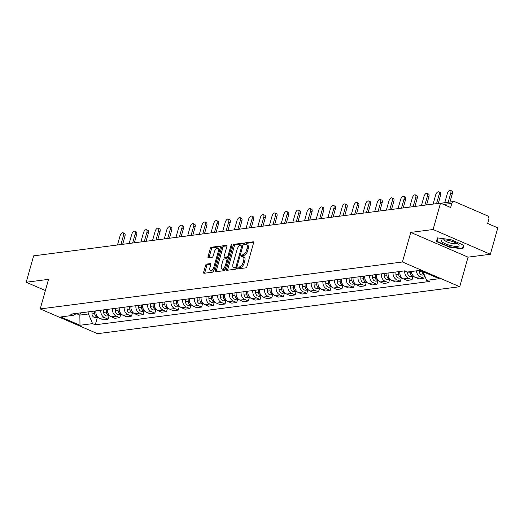 <?xml version="1.0" encoding="UTF-8"?>
<svg xmlns="http://www.w3.org/2000/svg" width="524" height="524" viewBox="0 0 524 524"><rect width="100%" height="100%" fill="white"/><g stroke="black" fill="none" stroke-linecap="round" stroke-linejoin="round"><path stroke-width="0.79" d="M237.785 268.026A0.976 0.465 -66.6 0 0 237.916 268.851A0.976 0.465 -66.6 0 0 238.047 268.864L245.861 267.856A1.395 0.662 -66.6 0 0 246.961 266.461L253.544 243.025A1.395 0.662 -66.6 0 0 253.361 241.846A1.395 0.662 -66.6 0 0 253.177 241.819L245.363 242.835A0.976 0.465 -66.6 0 0 244.59 243.811A0.976 0.465 -66.6 0 0 244.721 244.636A0.976 0.465 -66.6 0 0 244.852 244.656L245.861 244.525A4.454 2.122 -66.6 0 1 246.457 244.597A4.454 2.122 -66.6 0 1 247.046 248.383L246.496 250.334A4.454 2.122 -66.6 0 1 242.972 254.808L241.957 254.939A0.976 0.465 -66.6 0 0 241.191 255.915A0.976 0.465 -66.6 0 0 241.315 256.747A0.976 0.465 -66.6 0 0 241.446 256.76L242.455 256.629A4.454 2.122 -66.6 0 1 243.057 256.708A4.454 2.122 -66.6 0 1 243.64 260.493L243.09 262.445A4.454 2.122 -66.6 0 1 239.566 266.913L238.558 267.043A0.976 0.465 -66.6 0 0 237.785 268.026M243.057 256.708L244.197 257.199A4.454 2.122 -66.6 0 1 244.787 260.985L244.236 262.937A4.454 2.122 -66.6 0 1 240.713 267.41L239.704 267.541A0.976 0.465 -66.6 0 0 238.931 268.517A0.976 0.465 -66.6 0 0 238.879 268.76M253.629 242.402L246.509 243.326A0.976 0.465 -66.6 0 0 245.736 244.302A0.976 0.465 -66.6 0 0 245.684 244.544M246.457 244.597L247.603 245.094A4.454 2.122 -66.6 0 1 248.193 248.88L247.642 250.832A4.454 2.122 -66.6 0 1 244.119 255.299L243.103 255.437A0.976 0.465 -66.6 0 0 242.33 256.413A0.976 0.465 -66.6 0 0 242.285 256.655M206.626 264.096A1.395 0.662 -66.6 0 0 205.519 265.491L203.672 272.067A1.395 0.662 -66.6 0 0 203.856 273.253A1.395 0.662 -66.6 0 0 204.046 273.273L212.724 272.153A1.395 0.662 -66.6 0 0 213.825 270.751L220.414 247.321A1.395 0.662 -66.6 0 0 220.231 246.136A1.395 0.662 -66.6 0 0 220.041 246.116L211.362 247.236A1.395 0.662 -66.6 0 0 210.262 248.638L208.028 256.577A1.395 0.662 -66.6 0 0 208.211 257.762A1.395 0.662 -66.6 0 0 208.401 257.782L212.115 257.304A1.395 0.662 -66.6 0 0 213.216 255.902L214.323 251.965A3.727 1.775 -66.6 0 1 217.768 248.291A3.727 1.775 -66.6 0 1 218.259 251.454L213.923 266.88A3.727 1.775 -66.6 0 1 210.478 270.561A3.727 1.775 -66.6 0 1 209.986 267.391L210.707 264.823A1.395 0.662 -66.6 0 0 210.524 263.637A1.395 0.662 -66.6 0 0 210.34 263.618L206.626 264.096L207.766 264.594A1.395 0.662 -66.6 0 0 206.666 265.989L204.819 272.565A1.395 0.662 -66.6 0 0 204.733 273.187M410.764 232.407L468.05 257.153L490.379 254.258L433.093 229.512L410.764 232.407L402.452 261.98L40.217 308.931L48.529 279.351L26.2 282.246L33.621 255.856L440.507 203.116L450.653 207.497L451.806 203.391L443.599 204.452M433.093 229.512L440.507 203.116M226.551 269.1A1.395 0.662 -66.6 0 0 226.735 270.286A1.395 0.662 -66.6 0 0 226.918 270.312L235.597 269.185A1.395 0.662 -66.6 0 0 236.697 267.79L243.287 244.354A1.395 0.662 -66.6 0 0 243.103 243.175A1.395 0.662 -66.6 0 0 242.913 243.149L234.235 244.276A1.395 0.662 -66.6 0 0 233.134 245.671L226.551 269.1L227.698 269.598A1.395 0.662 -66.6 0 0 227.613 270.22M224.161 270.666L215.482 271.792A1.395 0.662 -66.6 0 1 215.292 271.766A1.395 0.662 -66.6 0 1 215.109 270.587L221.698 247.151A1.395 0.662 -66.6 0 1 222.798 245.756L226.512 245.278A1.395 0.662 -66.6 0 1 226.702 245.298A1.395 0.662 -66.6 0 1 226.885 246.483L224.213 255.987A1.395 0.662 -66.6 0 0 224.396 257.166A1.395 0.662 -66.6 0 0 224.58 257.192L227.049 256.871A1.395 0.662 -66.6 0 0 228.15 255.476L230.927 245.579A0.976 0.465 -66.6 0 1 231.831 244.616A0.976 0.465 -66.6 0 1 231.955 245.448L225.261 269.271A1.395 0.662 -66.6 0 1 224.161 270.666M490.379 254.258L497.8 227.868L487.661 223.486L488.813 219.379A2.836 2.404 82.6 0 0 487.268 215.731L454.845 201.727A2.836 2.404 82.6 0 0 453.732 201.563A2.836 2.404 82.6 0 0 451.806 203.391M468.05 257.153L459.738 286.726L97.51 333.677L40.217 308.931M26.2 282.246L45.385 290.538M411.484 271.491A6.524 5.522 82.6 0 0 415.296 277.392L420.241 276.757A6.524 5.522 -97.4 0 1 416.429 270.849M420.241 276.757L423.733 278.264L424.538 275.408M415.296 277.392L418.787 278.906L423.733 278.264M413.017 276.318L412.047 279.777L408.55 278.27A6.524 5.522 -97.4 0 1 404.79 270.901M399.845 271.484L399.845 271.504A6.524 5.522 82.6 0 0 403.604 278.912L407.102 280.419L412.047 279.777M401.325 277.831L400.356 281.296L396.858 279.783A6.524 5.522 -97.4 0 1 393.105 272.362M388.16 273.004L388.16 273.017A6.524 5.522 82.6 0 0 391.913 280.425L395.41 281.938L400.356 281.296M389.64 279.344L388.664 282.809L385.173 281.296A6.524 5.522 -97.4 0 1 381.413 273.875M376.468 274.53L376.468 274.517A6.524 5.522 82.6 0 0 380.228 281.938L383.719 283.451L388.664 282.809M377.948 280.864L376.979 284.322L373.481 282.816A6.524 5.522 -97.4 0 1 369.728 275.388M364.776 276.05L364.776 276.03A6.524 5.522 82.6 0 0 368.536 283.458L372.027 284.964L376.979 284.322M366.256 282.377L365.287 285.842L361.789 284.329A6.524 5.522 -97.4 0 1 358.036 276.908M353.091 277.55L353.091 277.563A6.524 5.522 82.6 0 0 356.844 284.971L360.342 286.484L365.287 285.842M354.571 283.89L353.595 287.355L350.104 285.842A6.524 5.522 -97.4 0 1 346.344 278.421M341.399 279.063L341.399 279.076A6.524 5.522 82.6 0 0 345.159 286.484L348.65 287.997L353.595 287.355M342.879 285.41L341.903 288.868L338.412 287.362A6.524 5.522 -97.4 0 1 334.659 279.934M329.714 280.576A6.524 5.522 82.6 0 0 333.467 288.004L336.958 289.51L341.903 288.868M331.188 286.923L330.218 290.388L326.721 288.875A6.524 5.522 -97.4 0 1 322.967 281.454M318.022 282.089A6.524 5.522 82.6 0 0 321.775 289.517L325.273 291.023L330.218 290.388M319.502 288.436L318.526 291.901L315.035 290.388A6.524 5.522 -97.4 0 1 311.276 282.967M306.33 283.608L306.33 283.622A6.524 5.522 82.6 0 0 310.09 291.03L313.581 292.543L318.526 291.901M307.811 289.955L306.835 293.414L303.344 291.907A6.524 5.522 -97.4 0 1 299.59 284.48M294.639 285.141L294.639 285.122A6.524 5.522 82.6 0 0 298.398 292.549L301.889 294.056L306.835 293.414M296.119 291.468L295.15 294.933L291.652 293.42A6.524 5.522 -97.4 0 1 287.899 285.999M282.947 286.654L282.947 286.635A6.524 5.522 82.6 0 0 286.707 294.062L290.204 295.569L295.15 294.933M284.434 292.982L283.458 296.446L279.96 294.933A6.524 5.522 -97.4 0 1 276.207 287.512M271.262 288.154L271.262 288.167A6.524 5.522 82.6 0 0 275.015 295.575L278.513 297.088L283.458 296.446M272.742 294.501L271.766 297.959L268.275 296.453A6.524 5.522 -97.4 0 1 264.522 289.025M259.57 289.667L259.57 289.687A6.524 5.522 82.6 0 0 263.33 297.095L266.821 298.601L271.766 297.959M261.05 296.014L260.081 299.479L256.583 297.966A6.524 5.522 -97.4 0 1 252.83 290.538M247.878 291.2L247.878 291.18A6.524 5.522 82.6 0 0 251.638 298.608L255.136 300.114L260.081 299.479M249.365 297.527L248.389 300.992L244.891 299.479A6.524 5.522 -97.4 0 1 241.138 292.058M236.193 292.713L236.193 292.7A6.524 5.522 82.6 0 0 239.946 300.121L243.444 301.634L248.389 300.992M237.673 299.047L236.697 302.505L233.206 300.999A6.524 5.522 -97.4 0 1 229.447 293.571M224.501 294.213L224.501 294.233A6.524 5.522 82.6 0 0 228.261 301.641L231.752 303.147L236.697 302.505M225.982 300.56L225.012 304.018L221.514 302.512A6.524 5.522 -97.4 0 1 217.761 295.084M212.809 295.726L212.809 295.746A6.524 5.522 82.6 0 0 216.569 303.154L220.067 304.66L225.012 304.018M214.29 302.073L213.32 305.538L209.823 304.025A6.524 5.522 -97.4 0 1 206.07 296.604M201.124 297.259L201.124 297.246A6.524 5.522 82.6 0 0 204.877 304.667L208.375 306.18L213.32 305.538M202.605 303.593L201.629 307.051L198.138 305.544A6.524 5.522 -97.4 0 1 194.378 298.117M189.433 298.778L189.433 298.759A6.524 5.522 82.6 0 0 193.192 306.18L196.683 307.693L201.629 307.051M190.913 305.106L189.943 308.564L186.446 307.057A6.524 5.522 -97.4 0 1 182.693 299.63M177.741 300.272L177.741 300.291A6.524 5.522 82.6 0 0 181.501 307.699L184.992 309.206L189.943 308.564M179.221 306.619L178.252 310.084L174.754 308.571A6.524 5.522 -97.4 0 1 171.001 301.149M166.056 301.791L166.056 301.804A6.524 5.522 82.6 0 0 169.809 309.212L173.306 310.725L178.252 310.084M167.536 308.138L166.56 311.597L163.069 310.09A6.524 5.522 -97.4 0 1 159.309 302.662M154.364 303.317L154.364 303.304A6.524 5.522 82.6 0 0 158.124 310.725L161.615 312.238L166.56 311.597M155.844 309.651L154.868 313.11L151.377 311.603A6.524 5.522 -97.4 0 1 147.624 304.175M142.679 304.817A6.524 5.522 82.6 0 0 146.432 312.245L149.923 313.752L154.868 313.11M144.152 311.164L143.183 314.629L139.685 313.116A6.524 5.522 -97.4 0 1 135.932 305.695M130.98 306.337L130.987 306.35A6.524 5.522 82.6 0 0 134.74 313.758L138.238 315.271L143.183 314.629M132.467 312.684L131.491 316.142L128 314.636A6.524 5.522 -97.4 0 1 124.24 307.208M119.295 307.85L119.295 307.863A6.524 5.522 82.6 0 0 123.048 315.271L126.546 316.784L131.491 316.142M120.775 314.197L119.8 317.655L116.308 316.149A6.524 5.522 -97.4 0 1 112.555 308.721M107.603 309.383L107.603 309.363A6.524 5.522 82.6 0 0 111.363 316.791L114.854 318.297L119.8 317.655M109.084 315.71L108.114 319.175L104.617 317.662A6.524 5.522 -97.4 0 1 100.863 310.241M95.912 310.883L95.912 310.896A6.524 5.522 82.6 0 0 99.671 318.304L103.169 319.817L108.114 319.175M76.432 313.621L79.858 315.101L88.477 313.981L92.571 323.636L79.989 325.266L60.738 316.954L73.327 315.317L70.635 314.158L404.692 270.856L407.384 272.022L419.973 270.391L439.217 278.709L426.628 280.34L422.953 271.681M92.571 323.636L95.27 324.801L429.326 281.499L426.628 280.34M402.452 261.98L459.738 286.726M449.278 247.086L462.889 248.907L463.74 245.212L450.968 239.697L437.357 237.876L436.505 241.571L449.278 247.086L449.382 246.706M80.486 312.88L79.858 315.101L79.989 325.266M88.477 313.981L89.1 311.76M97.398 317.23L95.27 324.801M73.327 315.317L76.943 313.339M437.54 237.896L436.505 241.571M243.372 243.732L235.381 244.767A1.395 0.662 -66.6 0 0 234.28 246.169L227.698 269.598M235.302 267.469A0.976 0.465 -66.6 0 0 236.075 266.487L241.852 245.92A0.976 0.465 -66.6 0 0 241.728 245.094A0.976 0.465 -66.6 0 0 241.597 245.075L240.529 245.212A4.454 2.122 -66.6 0 0 237.005 249.686L233.049 263.742A4.454 2.122 -66.6 0 0 233.638 267.528A4.454 2.122 -66.6 0 0 234.235 267.607L236.448 267.961A0.976 0.465 -66.6 0 0 236.678 267.856M242.926 245.625A0.976 0.465 -66.6 0 0 242.874 245.586A0.976 0.465 -66.6 0 0 242.743 245.573L241.826 245.18M233.638 267.528L234.785 268.026A4.454 2.122 -66.6 0 0 235.381 268.098L234.235 267.607M236.448 267.961L235.381 268.098M226.971 245.861L223.945 246.254A1.395 0.662 -66.6 0 0 222.844 247.649L216.255 271.078A1.395 0.662 -66.6 0 0 216.17 271.701M225.399 257.546A1.395 0.662 -66.6 0 0 225.543 257.664A1.395 0.662 -66.6 0 0 225.726 257.684L228.189 257.369A1.395 0.662 -66.6 0 0 228.693 257.061M221.442 265.845A3.727 1.775 -66.6 0 0 221.934 269.009A3.727 1.775 -66.6 0 0 225.372 265.334L226.905 259.897A1.395 0.662 -66.6 0 0 226.722 258.718A1.395 0.662 -66.6 0 0 226.532 258.692L224.069 259.013A1.395 0.662 -66.6 0 0 222.969 260.408L221.442 265.845M221.934 269.009L223.073 269.506A3.727 1.775 -66.6 0 0 225.693 267.731M228.045 259.38A1.395 0.662 -66.6 0 0 227.868 259.21A1.395 0.662 -66.6 0 0 227.678 259.19M210.792 264.201L207.766 264.594M210.478 270.561L211.617 271.052A3.727 1.775 -66.6 0 0 214.237 269.277M219.622 250.131A3.727 1.775 -66.6 0 0 218.914 248.789L217.768 248.291M220.493 246.699L212.508 247.734A1.395 0.662 -66.6 0 0 211.408 249.129L209.174 257.074A1.395 0.662 -66.6 0 0 209.089 257.697M419.285 270.476L419.311 271.478A3.55 3 82.6 0 0 422.776 275.054L424.302 274.858M422.017 271.275A3.55 3 82.6 0 0 424.165 274.53M448.203 202.277L450.784 193.094A3.262 1.552 -66.6 0 0 450.358 190.323A3.262 1.552 -66.6 0 0 447.339 193.539L444.758 202.729M450.358 190.323L451.845 190.965A3.262 1.552 113.4 0 1 452.278 193.736L449.939 202.054M410.299 271.642L410.318 272.644A3.55 3 82.6 0 0 413.58 276.233M407.6 271.995L407.62 272.991A3.55 3 82.6 0 0 411.085 276.567L413.587 276.246M436.558 203.633L439.099 194.607A3.262 1.552 -66.6 0 0 438.667 191.836A3.262 1.552 -66.6 0 0 435.647 195.052L433.112 204.078M411.589 272.388L411.589 272.473A3.55 3 82.6 0 0 412.722 275.198M438.667 191.836L440.153 192.478A3.262 1.552 113.4 0 1 440.586 195.249L438.293 203.404M398.574 271.648L398.626 274.157A3.55 3 82.6 0 0 401.895 277.753L399.399 278.08A3.55 3 82.6 0 1 395.928 274.504L395.875 272.002M424.872 205.146L427.407 196.127A3.262 1.552 -66.6 0 0 426.975 193.349A3.262 1.552 -66.6 0 0 423.962 196.572L421.427 205.591M399.897 273.901L399.904 273.993A3.55 3 82.6 0 0 401.03 276.718M426.975 193.349L428.468 193.998A3.262 1.552 113.4 0 1 428.894 196.769L426.601 204.923M450.692 240.968A9.222 2.207 -164.3 0 0 442.426 239.959A9.222 2.207 -164.3 0 0 449.703 245.278A9.222 2.207 -164.3 0 0 458.48 244.472A9.222 2.207 -164.3 0 0 450.692 240.968M444.555 239.868A6.314 1.513 -164.3 0 0 450.299 243.031A6.314 1.513 -164.3 0 0 456.712 243.28M463.511 245.114L462.568 248.468L449.376 246.706L437.003 241.361L437.789 237.935M463.354 245.042L462.568 248.468M386.882 273.168L386.941 275.67A3.55 3 82.6 0 0 390.203 279.266L387.708 279.6A3.55 3 82.6 0 1 384.243 276.024L384.184 273.515M413.181 206.659L415.715 197.64A3.262 1.552 -66.6 0 0 415.29 194.869A3.262 1.552 -66.6 0 0 412.27 198.085L409.735 207.104M388.212 275.421L388.212 275.506A3.55 3 82.6 0 0 389.339 278.231M415.29 194.869L416.776 195.511A3.262 1.552 113.4 0 1 417.209 198.282L414.916 206.436M375.191 274.681L375.25 277.189A3.55 3 82.6 0 0 378.511 280.779M372.499 275.028L372.551 277.537A3.55 3 82.6 0 0 376.016 281.113L378.518 280.785M401.489 208.172L404.03 199.153A3.262 1.552 -66.6 0 0 403.598 196.382A3.262 1.552 -66.6 0 0 400.578 199.598L398.044 208.624M376.52 276.934L376.52 277.019A3.55 3 82.6 0 0 377.653 279.744M403.598 196.382L405.085 197.024A3.262 1.552 113.4 0 1 405.517 199.795L403.225 207.949M363.505 276.194L363.558 278.702A3.55 3 82.6 0 0 366.826 282.298L364.331 282.626A3.55 3 82.6 0 1 360.859 279.05L360.807 276.548M389.804 209.692L392.338 200.672A3.262 1.552 -66.6 0 0 391.906 197.895A3.262 1.552 -66.6 0 0 388.893 201.118L386.352 210.137M364.828 278.447L364.835 278.539A3.55 3 82.6 0 0 365.962 281.264M391.906 197.895L393.4 198.537A3.262 1.552 113.4 0 1 393.825 201.314L391.533 209.469M351.814 277.713L351.873 280.216A3.55 3 82.6 0 0 355.134 283.812L352.639 284.146A3.55 3 82.6 0 1 349.174 280.569L349.115 278.061M378.112 211.205L380.647 202.185A3.262 1.552 -66.6 0 0 380.221 199.415A3.262 1.552 -66.6 0 0 377.201 202.631L374.667 211.65M353.143 279.967L353.143 280.052A3.55 3 82.6 0 0 354.27 282.777M380.221 199.415L381.708 200.057A3.262 1.552 113.4 0 1 382.14 202.827L379.848 210.982M340.122 279.227L340.181 281.735A3.55 3 82.6 0 0 343.443 285.325L340.947 285.659A3.55 3 82.6 0 1 337.482 282.082L337.43 279.574M366.42 212.718L368.955 203.698A3.262 1.552 -66.6 0 0 368.529 200.928A3.262 1.552 -66.6 0 0 365.51 204.144L362.975 213.17M341.452 281.48L341.452 281.565A3.55 3 82.6 0 0 342.585 284.29M368.529 200.928L370.016 201.57A3.262 1.552 113.4 0 1 370.448 204.34L368.156 212.495M328.437 280.74L328.489 283.248A3.55 3 82.6 0 0 331.751 286.844L329.262 287.172A3.55 3 82.6 0 1 325.79 283.595L325.738 281.093M354.735 214.237L357.27 205.212A3.262 1.552 -66.6 0 0 356.837 202.441A3.262 1.552 -66.6 0 0 353.824 205.663L351.283 214.683M329.76 282.993L329.766 283.084A3.55 3 82.6 0 0 330.893 285.809M356.837 202.441L358.331 203.083A3.262 1.552 113.4 0 1 358.757 205.86L356.464 214.008M316.745 282.259L316.797 284.761A3.55 3 82.6 0 0 320.066 288.357L317.57 288.691A3.55 3 82.6 0 1 314.105 285.115L314.046 282.606M343.043 215.75L345.578 206.731A3.262 1.552 -66.6 0 0 345.152 203.96A3.262 1.552 -66.6 0 0 342.133 207.177L339.598 216.196M318.075 284.512L318.075 284.598A3.55 3 82.6 0 0 319.201 287.322M345.152 203.96L346.639 204.602A3.262 1.552 113.4 0 1 347.065 207.373L344.779 215.528M305.053 283.772L305.112 286.274A3.55 3 82.6 0 0 308.374 289.87L305.878 290.204A3.55 3 82.6 0 1 302.413 286.628L302.355 284.119M331.351 217.263L333.886 208.244A3.262 1.552 -66.6 0 0 333.461 205.474A3.262 1.552 -66.6 0 0 330.441 208.69L327.906 217.715M306.383 286.025L306.383 286.111A3.55 3 82.6 0 0 307.509 288.835M333.461 205.474L334.947 206.115A3.262 1.552 113.4 0 1 335.38 208.886L333.087 217.041M293.368 285.285L293.42 287.794A3.55 3 82.6 0 0 296.682 291.39M290.669 285.639L290.722 288.141A3.55 3 82.6 0 0 294.193 291.717L296.695 291.396M319.666 218.783L322.201 209.757A3.262 1.552 -66.6 0 0 321.769 206.987A3.262 1.552 -66.6 0 0 318.749 210.209L316.214 219.228M294.691 287.538L294.698 287.63A3.55 3 82.6 0 0 295.824 290.348M321.769 206.987L323.262 207.628A3.262 1.552 113.4 0 1 323.688 210.406L321.395 218.554M281.676 286.805L281.729 289.307A3.55 3 82.6 0 0 284.997 292.903L282.502 293.237A3.55 3 82.6 0 1 279.037 289.654L278.978 287.152M307.974 220.296L310.509 211.277A3.262 1.552 -66.6 0 0 310.077 208.5A3.262 1.552 -66.6 0 0 307.064 211.722L304.529 220.742M283.006 289.058L283.006 289.143A3.55 3 82.6 0 0 284.132 291.868M310.077 208.5L311.57 209.148A3.262 1.552 113.4 0 1 311.996 211.919L309.71 220.073M269.984 288.318L270.043 290.82A3.55 3 82.6 0 0 273.305 294.416L270.81 294.75A3.55 3 82.6 0 1 267.345 291.174L267.286 288.665M296.283 221.809L298.818 212.79A3.262 1.552 -66.6 0 0 298.392 210.019A3.262 1.552 -66.6 0 0 295.372 213.235L292.837 222.261M271.314 290.571L271.314 290.656A3.55 3 82.6 0 0 272.441 293.381M298.392 210.019L299.879 210.661A3.262 1.552 113.4 0 1 300.311 213.432L298.018 221.587M258.299 289.831L258.352 292.34A3.55 3 82.6 0 0 261.614 295.936L259.125 296.263A3.55 3 82.6 0 1 255.653 292.687L255.601 290.185M284.591 223.329L287.132 214.303A3.262 1.552 -66.6 0 0 286.7 211.532A3.262 1.552 -66.6 0 0 283.681 214.755L281.146 223.774M259.622 292.084L259.629 292.176A3.55 3 82.6 0 0 260.756 294.894M286.7 211.532L288.193 212.174A3.262 1.552 113.4 0 1 288.619 214.951L286.327 223.1M246.608 291.351L246.66 293.853A3.55 3 82.6 0 0 249.928 297.449M243.909 291.698L243.961 294.2A3.55 3 82.6 0 0 247.433 297.783L249.935 297.455M272.906 224.842L275.441 215.823A3.262 1.552 -66.6 0 0 275.008 213.045A3.262 1.552 -66.6 0 0 271.995 216.268L269.46 225.287M247.937 293.604L247.937 293.689A3.55 3 82.6 0 0 249.064 296.414M275.008 213.045L276.502 213.694A3.262 1.552 113.4 0 1 276.927 216.464L274.635 224.619M234.916 292.864L234.975 295.366A3.55 3 82.6 0 0 238.237 298.962M232.217 293.211L232.276 295.719A3.55 3 82.6 0 0 235.741 299.296L238.243 298.968M261.214 226.355L263.749 217.336A3.262 1.552 -66.6 0 0 263.323 214.565A3.262 1.552 -66.6 0 0 260.304 217.781L257.769 226.807M236.245 295.117L236.245 295.202A3.55 3 82.6 0 0 237.372 297.927M263.323 214.565L264.81 215.207A3.262 1.552 113.4 0 1 265.242 217.977L262.95 226.132M223.224 294.377L223.283 296.885A3.55 3 82.6 0 0 226.545 300.481M220.532 294.73L220.584 297.232A3.55 3 82.6 0 0 224.049 300.809L226.551 300.488M249.522 227.874L252.064 218.849A3.262 1.552 -66.6 0 0 251.631 216.078A3.262 1.552 -66.6 0 0 248.612 219.301L246.077 228.32M224.554 296.63L224.554 296.722A3.55 3 82.6 0 0 225.687 299.44M251.631 216.078L253.118 216.72A3.262 1.552 113.4 0 1 253.551 219.497L251.258 227.645M211.539 295.896L211.591 298.398A3.55 3 82.6 0 0 214.86 301.994L212.364 302.322A3.55 3 82.6 0 1 208.893 298.746L208.84 296.243M237.837 229.388L240.372 220.368A3.262 1.552 -66.6 0 0 239.94 217.591A3.262 1.552 -66.6 0 0 236.927 220.814L234.385 229.833M212.862 298.149L212.868 298.235A3.55 3 82.6 0 0 213.995 300.959M239.94 217.591L241.433 218.239A3.262 1.552 113.4 0 1 241.859 221.01L239.566 229.165M199.847 297.409L199.906 299.911A3.55 3 82.6 0 0 203.168 303.507M197.148 297.756L197.207 300.265A3.55 3 82.6 0 0 200.672 303.841L203.174 303.514M226.145 230.901L228.68 221.881A3.262 1.552 -66.6 0 0 228.254 219.111A3.262 1.552 -66.6 0 0 225.235 222.327L222.7 231.353M201.177 299.663L201.177 299.748A3.55 3 82.6 0 0 202.303 302.472M228.254 219.111L229.741 219.752A3.262 1.552 113.4 0 1 230.174 222.523L227.881 230.678M188.155 298.922L188.214 301.431A3.55 3 82.6 0 0 191.476 305.027L188.981 305.354A3.55 3 82.6 0 1 185.516 301.778L185.463 299.276M214.454 232.42L216.988 223.394A3.262 1.552 -66.6 0 0 216.563 220.624A3.262 1.552 -66.6 0 0 213.543 223.846L211.008 232.866M189.485 301.176L189.485 301.261A3.55 3 82.6 0 0 190.618 303.986M216.563 220.624L218.049 221.266A3.262 1.552 113.4 0 1 218.482 224.043L216.189 232.191M176.47 300.442L176.523 302.944A3.55 3 82.6 0 0 179.791 306.54L177.295 306.868A3.55 3 82.6 0 1 173.824 303.291L173.772 300.789M202.768 233.933L205.303 224.914A3.262 1.552 -66.6 0 0 204.871 222.137A3.262 1.552 -66.6 0 0 201.858 225.359L199.317 234.379M177.793 302.689L177.8 302.78A3.55 3 82.6 0 0 178.926 305.505M204.871 222.137L206.364 222.785A3.262 1.552 113.4 0 1 206.79 225.556L204.498 233.711M164.778 301.955L164.837 304.457A3.55 3 82.6 0 0 168.099 308.053L165.604 308.387A3.55 3 82.6 0 1 162.139 304.811L162.08 302.302M191.077 235.446L193.611 226.427A3.262 1.552 -66.6 0 0 193.186 223.656A3.262 1.552 -66.6 0 0 190.166 226.872L187.631 235.892M166.108 304.208L166.108 304.293A3.55 3 82.6 0 0 167.235 307.018M193.186 223.656L194.673 224.298A3.262 1.552 113.4 0 1 195.105 227.069L192.812 235.224M153.087 303.468L153.146 305.977A3.55 3 82.6 0 0 156.407 309.566M150.388 303.822L150.447 306.324A3.55 3 82.6 0 0 153.912 309.9L156.414 309.579M179.385 236.966L181.92 227.94A3.262 1.552 -66.6 0 0 181.494 225.169A3.262 1.552 -66.6 0 0 178.474 228.385L175.94 237.411M154.416 305.721L154.416 305.806A3.55 3 82.6 0 0 155.549 308.531M181.494 225.169L182.981 225.811A3.262 1.552 113.4 0 1 183.413 228.588L181.121 236.737M141.401 304.988L141.454 307.49A3.55 3 82.6 0 0 144.716 311.086L142.227 311.413A3.55 3 82.6 0 1 138.755 307.837L138.703 305.335M167.7 238.479L170.234 229.46A3.262 1.552 -66.6 0 0 169.802 226.682A3.262 1.552 -66.6 0 0 166.783 229.905L164.248 238.924M142.725 307.234L142.731 307.326A3.55 3 82.6 0 0 143.858 310.051M169.802 226.682L171.296 227.331A3.262 1.552 113.4 0 1 171.721 230.102L169.429 238.256M129.71 306.501L129.762 309.003A3.55 3 82.6 0 0 133.03 312.599L130.535 312.933A3.55 3 82.6 0 1 127.07 309.357L127.011 306.848M156.008 239.992L158.543 230.973A3.262 1.552 -66.6 0 0 158.117 228.202A3.262 1.552 -66.6 0 0 155.097 231.418L152.563 240.437M131.039 308.754L131.039 308.839A3.55 3 82.6 0 0 132.166 311.564M158.117 228.202L159.604 228.844A3.262 1.552 113.4 0 1 160.03 231.615L157.744 239.769M118.018 308.014L118.077 310.522A3.55 3 82.6 0 0 121.339 314.112M115.319 308.367L115.378 310.87A3.55 3 82.6 0 0 118.843 314.446L121.345 314.125M144.316 241.512L146.851 232.486A3.262 1.552 -66.6 0 0 146.425 229.715A3.262 1.552 -66.6 0 0 143.406 232.931L140.871 241.957M119.348 310.267L119.348 310.352A3.55 3 82.6 0 0 120.474 313.077M146.425 229.715L147.912 230.357A3.262 1.552 113.4 0 1 148.344 233.128L146.052 241.282M106.333 309.527L106.385 312.035A3.55 3 82.6 0 0 109.647 315.631L107.158 315.959A3.55 3 82.6 0 1 103.687 312.383L103.634 309.881M132.631 243.025L135.166 234.005A3.262 1.552 -66.6 0 0 134.733 231.228A3.262 1.552 -66.6 0 0 131.714 234.451L129.179 243.47M107.656 311.78L107.662 311.872A3.55 3 82.6 0 0 108.789 314.597M134.733 231.228L136.227 231.877A3.262 1.552 113.4 0 1 136.653 234.647L134.36 242.802M94.641 311.046L94.693 313.548A3.55 3 82.6 0 0 97.962 317.144L95.466 317.478A3.55 3 82.6 0 1 92.001 313.902L91.942 311.394M120.939 244.538L123.474 235.518A3.262 1.552 -66.6 0 0 123.042 232.748A3.262 1.552 -66.6 0 0 120.029 235.964L117.494 244.983M95.971 313.3L95.971 313.385A3.55 3 82.6 0 0 97.097 316.11M123.042 232.748L124.535 233.39A3.262 1.552 113.4 0 1 124.961 236.16L122.675 244.315M111.363 316.791L116.308 316.149M123.048 315.271L128 314.636M134.74 313.758L139.685 313.116M146.432 312.245L151.377 311.603M158.124 310.725L163.069 310.09M169.809 309.212L174.754 308.571M181.501 307.699L186.446 307.057M193.192 306.18L198.138 305.544M204.877 304.667L209.823 304.025M216.569 303.154L221.514 302.512M228.261 301.641L233.206 300.999M239.946 300.121L244.891 299.479M251.638 298.608L256.583 297.966M263.33 297.095L268.275 296.453M275.015 295.575L279.96 294.933M286.707 294.062L291.652 293.42M298.398 292.549L303.344 291.907M310.09 291.03L315.035 290.388M321.775 289.517L326.721 288.875M333.467 288.004L338.412 287.362M345.159 286.484L350.104 285.842M356.844 284.971L361.789 284.329M368.536 283.458L373.481 282.816M380.228 281.938L385.173 281.296M391.913 280.425L396.858 279.783M403.604 278.912L408.55 278.27M99.671 318.304L104.617 317.662M240.713 267.41L239.566 266.913M244.236 262.937L243.09 262.445M244.787 260.985L243.64 260.493M243.103 255.437L241.957 254.939M244.119 255.299L242.972 254.808M247.642 250.832L246.496 250.334M248.193 248.88L247.046 248.383M246.509 243.326L245.363 242.835M253.505 241.964L253.177 241.819M239.704 267.541L238.558 267.043M234.28 246.169L233.134 245.671M235.381 244.767L234.235 244.276M243.247 243.293L242.913 243.149M236.959 266.873L236.075 266.487M242.736 246.306L241.852 245.92M216.255 271.078L215.109 270.587M222.844 247.649L221.698 247.151M223.945 246.254L222.798 245.756M226.846 245.415L226.512 245.278M225.726 257.684L224.58 257.192M228.189 257.369L227.049 256.871M229.034 255.856L228.15 255.476M231.811 245.966L230.927 245.579M226.263 265.72L225.372 265.334M227.789 260.284L226.905 259.897M210.668 263.755L210.34 263.618M214.807 267.266L213.923 266.88M219.143 251.841L218.259 251.454M209.174 257.074L208.028 256.577M211.408 249.129L210.262 248.638M212.508 247.734L211.362 247.236M220.375 246.26L220.041 246.116M204.819 272.565L203.672 272.067M206.666 265.989L205.519 265.491M421.748 271.157L419.311 271.478M452.278 193.736L450.784 193.094M410.318 272.644L407.62 272.991M440.586 195.249L439.099 194.607M398.626 274.157L395.928 274.504M428.894 196.769L427.407 196.127M386.941 275.67L384.243 276.024M417.209 198.282L415.715 197.64M375.25 277.189L372.551 277.537M405.517 199.795L404.03 199.153M363.558 278.702L360.859 279.05M393.825 201.314L392.338 200.672M351.873 280.216L349.174 280.569M382.14 202.827L380.647 202.185M340.181 281.735L337.482 282.082M370.448 204.34L368.955 203.698M328.489 283.248L325.79 283.595M358.757 205.86L357.27 205.212M316.797 284.761L314.105 285.115M347.065 207.373L345.578 206.731M305.112 286.274L302.413 286.628M335.38 208.886L333.886 208.244M293.42 287.794L290.722 288.141M323.688 210.406L322.201 209.757M281.729 289.307L279.037 289.654M311.996 211.919L310.509 211.277M270.043 290.82L267.345 291.174M300.311 213.432L298.818 212.79M258.352 292.34L255.653 292.687M288.619 214.951L287.132 214.303M246.66 293.853L243.961 294.2M276.927 216.464L275.441 215.823M234.975 295.366L232.276 295.719M265.242 217.977L263.749 217.336M223.283 296.885L220.584 297.232M253.551 219.497L252.064 218.849M211.591 298.398L208.893 298.746M241.859 221.01L240.372 220.368M199.906 299.911L197.207 300.265M230.174 222.523L228.68 221.881M188.214 301.431L185.516 301.778M218.482 224.043L216.988 223.394M176.523 302.944L173.824 303.291M206.79 225.556L205.303 224.914M164.837 304.457L162.139 304.811M195.105 227.069L193.611 226.427M153.146 305.977L150.447 306.324M183.413 228.588L181.92 227.94M141.454 307.49L138.755 307.837M171.721 230.102L170.234 229.46M129.762 309.003L127.07 309.357M160.03 231.615L158.543 230.973M118.077 310.522L115.378 310.87M148.344 233.128L146.851 232.486M106.385 312.035L103.687 312.383M136.653 234.647L135.166 234.005M94.693 313.548L92.001 313.902M124.961 236.16L123.474 235.518M440.795 203.24L453.732 201.563M242.874 245.586L241.728 245.094M225.543 257.664L224.396 257.166M227.868 259.21L226.722 258.718"/></g></svg>
